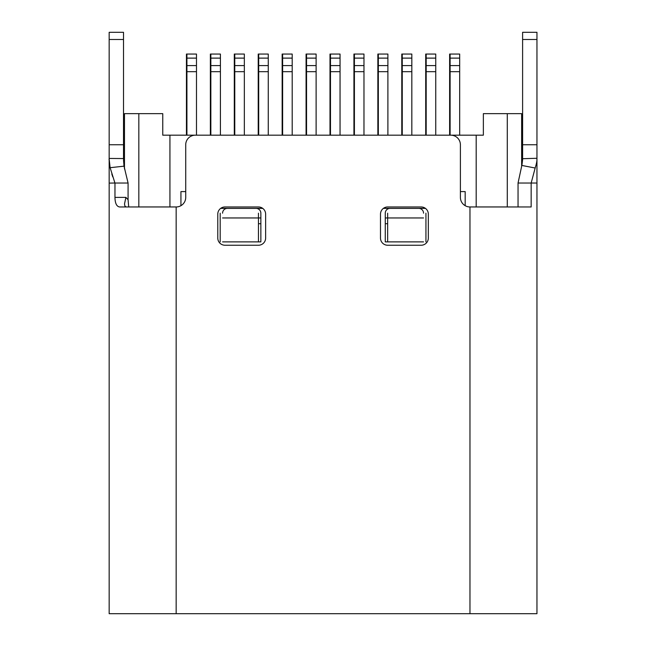<?xml version="1.0" encoding="UTF-8"?>
<svg xmlns="http://www.w3.org/2000/svg" width="646" height="646" viewBox="0 0 646 646"><rect width="100%" height="100%" fill="white"/><g stroke="black" fill="none" stroke-linecap="round" stroke-linejoin="round"><path stroke-width="0.97" d="M421.16 245.238L387.657 245.238A7.179 7.179 0 0 1 380.486 238.059L380.486 214.141A7.179 7.179 0 0 1 387.657 206.962L421.16 206.962A7.179 7.179 0 0 1 428.33 214.141L428.33 238.059A7.179 7.179 0 0 1 421.16 245.238M383.417 208.343A7.179 7.179 0 0 0 383.353 208.392L425.464 208.392A7.179 7.179 0 0 0 425.399 208.343L383.417 208.343M536.955 159.215L536.955 613.7L109.166 613.7L109.166 183.036L109.166 613.7M522.025 164.552L522.59 159.82M521.661 166.24L518.044 183.036L531.157 183.036L531.157 206.962L469.965 206.962A9.569 9.569 0 0 1 460.396 197.385L460.396 144.752A9.569 9.569 0 0 0 450.827 135.184L195.294 135.184A9.569 9.569 0 0 0 185.725 144.752L185.725 197.385A9.569 9.569 0 0 1 176.156 206.962L119.494 206.962C116.579 206.405 115.069 203.215 114.964 197.385L114.964 183.036L128.078 183.036L124.032 166.167L123.539 160.313M522.606 158.779L522.606 159.191M522.606 158.658L522.606 32.3L536.955 32.3L536.955 39.479L522.606 39.479M536.955 160.442L536.907 158.964M536.955 158.165L536.955 158.956M522.606 144.752L536.955 144.752L536.955 158.383M536.955 144.752L536.955 39.479M518.044 206.962L518.044 183.036M522.646 159.166L521.847 165.441L535.163 168.025L531.157 183.036L536.955 183.036L536.955 159.239M535.292 167.645L535.163 168.025C536.463 163.866 537.06 160.862 536.955 159.005L536.955 159.118M522.606 158.714L536.955 158.27M128.707 206.962L128.078 199.743L125.889 197.385L114.964 197.385M128.078 183.214L128.078 199.743M258.457 245.238L224.961 245.238A7.179 7.179 0 0 1 217.783 238.059L217.783 214.141A7.179 7.179 0 0 1 224.961 206.962L258.457 206.962A7.179 7.179 0 0 1 265.635 214.141L265.635 238.059A7.179 7.179 0 0 1 258.457 245.238M109.166 183.109L114.931 183.012L110.119 167.694L109.166 159.11L109.166 183.036L109.166 39.479L123.515 39.479L123.515 158.577M123.564 159.11L124.032 166.167L110.119 167.694M123.515 159.102L123.515 158.561L109.166 158.44M109.166 39.479L109.166 32.3L123.515 32.3L123.515 39.479M111.815 174.04L112.743 176.859M109.037 159.11L109.166 160.321M123.895 165.166L123.975 165.788M220.722 208.343A7.179 7.179 0 0 0 220.657 208.392L262.769 208.392A7.179 7.179 0 0 0 262.704 208.343L220.722 208.343M126.212 206.962L124.961 206.179L124.5 204.015L125.889 197.385M385.266 223.71L387.657 223.71M258.457 223.71L260.855 223.71M425.94 213.18L425.94 241.887M180.937 205.678L180.937 191.596L185.725 191.596M460.396 191.596L465.177 191.596L465.177 205.678M423.55 213.18A4.788 4.788 0 0 0 418.761 208.392L390.055 208.392A4.788 4.788 0 0 0 385.266 213.18L385.266 241.887L423.55 241.887M262.769 208.392L256.066 208.392A4.788 4.788 0 0 1 260.855 213.18L260.855 241.887L222.571 241.887M265.635 228.49L265.635 238.132M469.82 206.954L476.183 206.954L476.183 135.184L169.93 135.184L169.93 206.954L176.293 206.954M124.476 168.929L124.476 113.648L124.476 168.929M162.76 113.648L162.76 135.184L162.76 113.648L138.833 113.648L138.833 206.954L169.93 206.954M138.833 113.648L124.476 113.648M169.93 135.184L162.76 135.184M476.183 135.184L483.361 135.184L483.361 113.648L507.288 113.648L507.288 206.954L476.183 206.954M521.645 166.305L521.645 113.648L507.288 113.648M423.55 217.96L385.266 217.96M387.657 241.887L387.657 213.18M260.855 217.96L222.571 217.96M220.181 241.887L220.181 213.18M258.457 213.18L258.457 241.887M256.066 208.392L227.36 208.392A4.788 4.788 0 0 0 222.571 213.18M450.109 135.184L450.109 54.054L459.677 54.054L459.677 135.184M450.109 58.116L459.677 58.116M426.182 135.184L426.182 54.054L435.751 54.054L435.751 135.184M426.182 58.116L435.751 58.116M402.256 135.184L402.256 54.054L411.825 54.054L411.825 135.184M402.256 58.116L411.825 58.116M378.33 135.184L378.33 54.054L387.899 54.054L387.899 135.184M378.33 58.116L387.899 58.116M354.404 135.184L354.404 54.054L363.973 54.054L363.973 135.184M354.404 58.116L363.973 58.116M330.477 135.184L330.477 54.054L340.046 54.054L340.046 135.184M330.477 58.116L340.046 58.116M306.551 135.184L306.551 54.054L316.12 54.054L316.12 135.184M306.551 58.116L316.12 58.116M282.625 135.184L282.625 54.054L292.194 54.054L292.194 135.184M282.625 58.116L292.194 58.116M258.699 135.184L258.699 54.054L268.268 54.054L268.268 135.184M258.699 58.116L268.268 58.116M234.773 135.184L234.773 54.054L244.341 54.054L244.341 135.184M234.773 58.116L244.341 58.116M210.846 135.184L210.846 54.054L220.415 54.054L220.415 135.184M210.846 58.116L220.415 58.116M186.92 135.184L186.92 54.054L196.489 54.054L196.489 135.184M186.92 58.116L196.489 58.116M186.92 61.523L186.444 61.523L186.444 135.184M186.444 61.523L186.444 54.054L186.92 54.054M210.37 135.184L210.37 54.054L210.846 54.054M234.296 135.184L234.296 54.054L234.773 54.054M258.222 135.184L258.222 54.054L258.699 54.054M282.149 135.184L282.149 54.054L282.625 54.054M306.551 61.523L306.075 61.523L306.075 135.184M306.075 61.523L306.075 54.054L306.551 54.054M330.001 135.184L330.001 54.054L330.477 54.054M354.404 61.523L353.927 61.523L353.927 135.184M353.927 61.523L353.927 54.054L354.404 54.054M377.853 135.184L377.853 54.054L378.33 54.054M401.78 135.184L401.78 54.054L402.256 54.054M425.706 135.184L425.706 54.054L426.182 54.054M450.109 61.523L449.624 61.523L449.624 135.184M449.624 61.523L449.624 54.054L450.109 54.054M383.353 208.392L425.464 208.392M469.965 206.962L469.965 613.7M176.156 613.7L176.156 206.962M123.515 144.752L109.166 144.752M450.109 65.585L459.677 65.585M449.624 71.674L459.677 71.674M425.706 71.674L435.751 71.674M426.182 65.585L435.751 65.585M401.78 71.674L411.825 71.674M402.256 65.585L411.825 65.585M377.853 71.674L387.899 71.674M378.33 65.585L387.899 65.585M353.927 71.674L363.973 71.674M354.404 65.585L363.973 65.585M330.001 71.674L340.046 71.674M330.477 65.585L340.046 65.585M306.075 71.674L316.12 71.674M306.551 65.585L316.12 65.585M282.149 71.674L292.194 71.674M282.625 65.585L292.194 65.585M258.222 71.674L268.268 71.674M258.699 65.585L268.268 65.585M234.296 71.674L244.341 71.674M234.773 65.585L244.341 65.585M210.37 71.674L220.415 71.674M210.846 65.585L220.415 65.585M186.444 71.674L196.489 71.674M186.92 65.585L196.489 65.585M210.846 61.523L210.37 61.523M234.773 61.523L234.296 61.523M258.699 61.523L258.222 61.523M282.625 61.523L282.149 61.523M330.477 61.523L330.001 61.523M378.33 61.523L377.853 61.523M402.256 61.523L401.78 61.523M426.182 61.523L425.706 61.523M109.166 159.958L109.166 159.134M109.166 163.333L109.166 159.174M109.166 161.129L109.166 159.247"/></g></svg>
